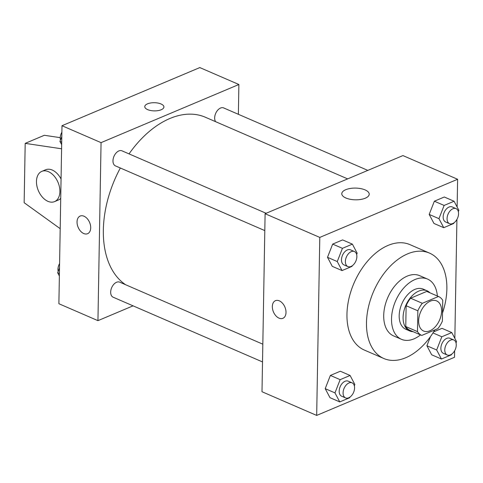 <?xml version="1.0" encoding="UTF-8"?>
<svg xmlns="http://www.w3.org/2000/svg" width="483" height="483" viewBox="0 0 483 483"><rect width="100%" height="100%" fill="white"/><g stroke="black" fill="none" stroke-linecap="round" stroke-linejoin="round"><path stroke-width="0.72" d="M441.601 311.118A16.41 10.306 -66.6 0 1 435.34 326.719A16.41 10.306 -66.6 0 1 423.591 331.018A16.41 10.306 -66.6 0 1 420.657 311.867A16.41 10.306 -66.6 0 1 436.638 300.903A16.41 10.306 -66.6 0 1 441.601 311.118M438.449 296.496L422.335 303.294A21.18 13.301 -66.6 0 0 417.849 310.804L417.487 331.616A21.18 13.301 -66.6 0 0 421.695 335.395A21.18 13.301 -66.6 0 0 421.774 335.431L437.888 328.633A21.18 13.301 -66.6 0 0 442.374 321.123L442.736 300.305A21.18 13.301 -66.6 0 0 438.534 296.526A21.18 13.301 -66.6 0 0 438.449 296.496L426.737 291.418L410.616 298.216L422.335 303.294M410.616 298.216A21.18 13.301 -66.6 0 0 406.137 305.727L405.768 326.544A21.18 13.301 -66.6 0 0 409.976 330.318A21.18 13.301 -66.6 0 0 410.055 330.354L421.611 335.359M429.979 292.825A21.88 13.741 113.4 0 0 427.093 290.808A21.88 13.741 113.4 0 0 405.786 305.425A21.88 13.741 113.4 0 0 409.699 330.964A21.88 13.741 113.4 0 0 413.14 331.688M409.699 330.964L405.792 329.273A21.88 13.741 -66.6 0 1 401.88 303.729A21.88 13.741 -66.6 0 1 423.186 289.118L427.093 290.808M405.768 326.544L417.487 331.616M406.137 305.727L417.849 310.804M437.356 296.019A32.82 20.612 113.4 0 0 427.54 279.077A32.82 20.612 113.4 0 0 395.577 301A32.82 20.612 113.4 0 0 401.439 339.308A32.82 20.612 113.4 0 0 413.973 338.861A32.82 20.612 113.4 0 0 420.518 334.888M427.54 279.077L419.727 275.69A32.82 20.612 113.4 0 0 387.764 297.613A32.82 20.612 113.4 0 0 393.627 335.926L401.439 339.308M442.519 313.02A57.435 36.074 113.4 0 0 429.514 253.104A57.435 36.074 113.4 0 0 373.576 291.466A57.435 36.074 113.4 0 0 383.84 358.513A57.435 36.074 113.4 0 0 405.768 357.728A57.435 36.074 113.4 0 0 434.815 329.931M383.84 358.513L364.315 350.048A57.435 36.074 -66.6 0 1 354.051 283.008A57.435 36.074 -66.6 0 1 409.982 244.646L429.514 253.104M354.341 385.839L354.866 384.492L350.09 375.466L340.322 371.234L330.378 375.43L325.21 388.658L329.992 397.684L339.754 401.916L349.704 397.72L349.94 397.104M356.635 254.511L357.16 253.164L352.385 244.138L342.616 239.906L332.672 244.102L327.504 257.324L332.28 266.35L342.049 270.583L351.992 266.387L352.234 265.771M457.129 207.026L457.618 179.271L319.788 237.413L316.679 415.422L454.509 357.281L454.624 350.785M454.841 338.354L456.918 219.451M456.03 342.942L456.556 341.602L451.78 332.57L441.83 336.766L436.662 349.994L426.9 345.762L430.468 336.621L426.9 345.762L431.675 354.788L441.444 359.02L451.388 354.824L451.629 354.208M442.011 328.343L433.643 331.869L442.011 328.343L451.78 332.57M458.325 211.614L458.85 210.268L454.068 201.242L444.306 197.01L434.356 201.206L429.194 214.428L433.969 223.46L443.738 227.686L453.682 223.49L453.923 222.874M457.618 179.271L402.931 155.58L265.101 213.721L261.997 391.731L316.679 415.422M265.101 213.721L319.788 237.413M365.106 189.91A13.717 5.862 -179 0 1 369.217 194.196A13.717 5.862 -179 0 1 355.397 199.817A13.717 5.862 -179 0 1 341.783 193.719A13.717 5.862 -179 0 1 350.235 188.467A13.717 5.862 -179 0 1 365.106 189.91M286.008 312.459A9.575 6.225 67.1 0 1 282.893 318.315A9.575 6.225 67.1 0 1 273.438 311.915A9.575 6.225 67.1 0 1 275.455 300.674A9.575 6.225 67.1 0 1 282.501 303.233A9.575 6.225 67.1 0 1 286.008 312.459M282.893 318.315A9.575 6.225 67.1 0 1 273.438 311.915A9.575 6.225 67.1 0 1 275.455 300.674M125.628 284.735A92.99 58.401 -66.6 0 1 120.333 167.999M129.039 153.89A92.99 58.401 -66.6 0 1 205.384 117.248L347.663 178.891M367.817 170.39L223.665 107.932A8.205 5.156 113.4 0 0 217.791 110.088A8.205 5.156 113.4 0 0 214.663 117.888A8.205 5.156 113.4 0 0 215.611 121.68M262.517 361.93L113.161 297.22A8.205 5.156 -66.6 0 1 111.694 287.639A8.205 5.156 -66.6 0 1 119.687 282.163L262.824 344.18M264.805 230.596L115.455 165.886A8.205 5.156 -66.6 0 1 113.988 156.311A8.205 5.156 -66.6 0 1 121.976 150.829L266.133 213.287M238.367 114.302L238.886 84.501L101.056 142.642L97.946 320.652L133.06 305.842M238.886 84.501L199.823 67.578L61.993 125.719L58.884 303.729L97.946 320.652M84.024 216.227A9.575 6.225 67.1 0 1 90.454 225.163A9.575 6.225 67.1 0 1 87.598 233.7A9.575 6.225 67.1 0 1 78.137 227.3A9.575 6.225 67.1 0 1 80.154 216.058A9.575 6.225 67.1 0 1 84.024 216.227M61.993 125.719L101.056 142.642M80.154 216.058A9.575 6.225 -112.9 0 0 78.143 227.294A9.575 6.225 -112.9 0 0 87.598 233.7M163.918 106.972A9.575 4.093 1 0 0 157.995 103.078A9.575 4.093 1 0 0 147.508 103.845A9.575 4.093 -179 0 1 157.995 103.072A9.575 4.093 -179 0 1 163.918 106.972A9.575 4.093 -179 0 1 154.27 110.891A9.575 4.093 -179 0 1 144.773 106.634A9.575 4.093 -179 0 1 147.508 103.839A9.575 4.093 1 0 0 144.773 106.64M61.589 148.782L25.188 143.366L44.327 135.288L60.254 137.661M54.561 201.616A16.41 10.674 67.1 0 1 47.92 201.326A16.41 10.674 67.1 0 1 36.907 186.009A16.41 10.674 67.1 0 1 41.804 171.374A16.41 10.674 67.1 0 1 58.014 182.345A16.41 10.674 67.1 0 1 54.561 201.616L58.389 199.998A16.41 10.674 -112.9 0 0 60.725 198.404M61.063 179.054A16.41 10.674 -112.9 0 0 45.631 169.762L41.804 171.374M25.188 143.366L24.15 202.703L60.194 228.676M454.068 201.242L444.125 205.438L438.956 218.66L443.738 227.686M449.546 223.683L445.64 221.993A8.205 5.156 -66.6 0 1 444.173 212.417A8.205 5.156 -66.6 0 1 452.166 206.935L456.073 208.626A8.205 5.156 -66.6 0 1 458.554 213.734A8.205 5.156 -66.6 0 1 455.421 221.534A8.205 5.156 -66.6 0 1 449.546 223.683A8.205 5.156 -66.6 0 1 448.079 214.108A8.205 5.156 -66.6 0 1 456.073 208.626M444.306 197.01L434.356 201.206L429.194 214.428L438.956 218.66M429.194 214.428L433.969 223.46M434.356 201.206L444.125 205.438M352.385 244.138L342.435 248.334L337.267 261.557L342.049 270.583M347.857 266.58L343.95 264.889A8.205 5.156 -66.6 0 1 342.483 255.314A8.205 5.156 -66.6 0 1 350.477 249.832L354.383 251.522A8.205 5.156 -66.6 0 1 356.865 256.63A8.205 5.156 -66.6 0 1 353.731 264.43A8.205 5.156 -66.6 0 1 347.857 266.58A8.205 5.156 -66.6 0 1 346.389 257.004A8.205 5.156 -66.6 0 1 354.383 251.522M342.616 239.906L332.672 244.102L327.504 257.324L337.267 261.557M327.504 257.324L332.28 266.35M332.672 244.102L342.435 248.334M436.662 349.994L441.444 359.02M447.252 355.017L443.346 353.327A8.205 5.156 -66.6 0 1 441.885 343.745A8.205 5.156 -66.6 0 1 449.872 338.269L453.779 339.96A8.205 5.156 -66.6 0 1 456.26 345.067A8.205 5.156 -66.6 0 1 453.126 352.868A8.205 5.156 -66.6 0 1 447.252 355.017A8.205 5.156 -66.6 0 1 445.791 345.442A8.205 5.156 -66.6 0 1 453.779 339.96M426.9 345.762L431.675 354.788M432.973 332.932L441.83 336.766M350.09 375.466L340.141 379.662L334.973 392.884L339.754 401.916M345.568 397.914L341.662 396.217A8.205 5.156 -66.6 0 1 340.195 386.642A8.205 5.156 -66.6 0 1 348.183 381.159L352.089 382.856A8.205 5.156 -66.6 0 1 354.57 387.964A8.205 5.156 -66.6 0 1 351.443 395.758A8.205 5.156 -66.6 0 1 345.568 397.914A8.205 5.156 -66.6 0 1 344.101 388.332A8.205 5.156 -66.6 0 1 352.089 382.856M340.322 371.234L330.378 375.43L325.21 388.658L334.973 392.884M325.21 388.658L329.992 397.684M330.378 375.43L340.141 379.662M61.8 136.647L59.946 141.398L61.661 144.646M59.946 141.398L61.709 142.165M60.472 140.058A8.205 5.156 -66.6 0 1 61.878 132.215M59.512 267.98L57.652 272.732L59.373 275.974M57.652 272.732L59.415 273.493M58.177 271.386A8.205 5.156 -66.6 0 1 59.59 263.549M409.976 330.318L421.695 335.395M426.815 291.448L438.534 296.526"/></g></svg>
